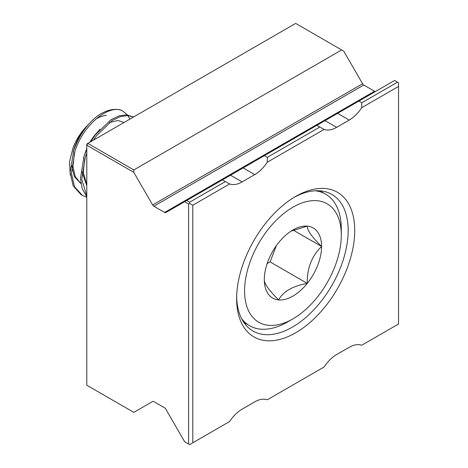 <?xml version="1.0" encoding="UTF-8"?>
<svg xmlns="http://www.w3.org/2000/svg" width="468" height="468" viewBox="0 0 468 468"><rect width="100%" height="100%" fill="white"/><g stroke="black" fill="none" stroke-linecap="round" stroke-linejoin="round"><path stroke-width="0.7" d="M295.677 196.425L295.677 196.425A83.503 48.21 120 0 0 236.632 298.695A83.503 48.21 120 0 0 295.677 332.783A83.503 48.21 120 0 0 354.726 230.513A83.503 48.21 120 0 0 295.677 196.425M236.656 296.765A78.87 45.536 120 0 0 252.966 331.016A78.87 45.536 120 0 0 292.406 327.114A78.87 45.536 120 0 0 343.927 257.611A78.87 45.536 120 0 0 331.841 194.407A78.87 45.536 120 0 0 294.015 197.408M267.339 399.754L324.113 366.976A27.875 16.093 -60 0 1 336.615 354.586L349.216 347.315A27.875 16.093 -60 0 1 361.717 345.261L398.549 323.996L398.549 86.428L361.717 107.693A27.875 16.093 -60 0 1 349.216 120.083L336.615 127.354A27.875 16.093 -60 0 1 324.113 129.402L267.246 162.232A27.875 16.093 -60 0 1 254.738 174.623L242.143 181.894A27.875 16.093 -60 0 1 229.636 183.947L192.81 205.212L192.81 442.781L229.636 421.516A27.875 16.093 -60 0 1 242.143 409.131L254.738 401.86A27.875 16.093 -60 0 1 267.246 399.807L267.339 399.754M186.72 200.485L189.657 202.182L225.348 181.578L222.411 179.882L184.62 201.696L188.61 204.001L188.61 443.992L189.657 444.6L192.81 442.781M267.246 162.232L267.339 157.336L264.397 155.639L222.411 179.882M267.339 157.336L319.82 127.033L316.883 125.336L264.397 155.639M361.717 107.693L361.811 102.79L358.868 101.094L316.883 125.336M361.811 102.79L397.502 82.187L394.559 80.49L358.868 101.094M341.658 49.947L295.677 23.4L87.838 143.395L133.813 169.942L341.658 49.947L343.758 51.158L362.577 83.76A2.375 1.369 -120 0 0 363.765 85.012L153.826 206.218L164.613 212.449A2.375 1.369 60 0 0 165.801 212.566L184.62 201.696M153.826 206.218A2.375 1.369 60 0 1 152.638 204.966L362.577 83.76M133.813 169.942L133.813 172.364L152.638 204.966M133.813 172.364L86.791 145.215L86.791 385.211L133.813 412.361L152.638 401.491A2.375 1.369 60 0 1 153.826 401.608L164.613 407.839A2.375 1.369 60 0 1 165.801 409.09L184.62 441.693L188.61 443.992M192.81 205.212L189.657 203.393L188.61 204.001M397.502 82.187L398.549 82.789L398.549 86.428M363.765 85.012L374.552 91.237A2.375 1.369 -120 0 0 375.722 91.365M191.558 196.888A77.39 44.682 120 0 0 190.745 198.157M191.406 197.783A78.87 45.536 -60 0 1 192.225 196.501M319.82 127.033L324.113 129.402M225.348 181.578L229.636 183.947M189.657 203.393L189.657 202.182M86.791 145.215L87.838 143.395L86.791 144.004L86.791 145.215M251.064 259.284A68.381 39.482 120 0 0 251.064 315.116A68.381 39.482 120 0 0 292.945 318.854A68.381 39.482 120 0 0 334.813 266.766A68.381 39.482 120 0 0 341.295 235.106A68.381 39.482 120 0 0 305.458 201.872A68.381 39.482 120 0 0 251.064 259.284M292.945 318.854L287.568 321.961A75.98 43.869 -60 0 1 249.579 325.722A75.98 43.869 -60 0 1 241.535 318.486M268.146 260.811A40.494 23.377 120 0 0 264.309 279.554A40.494 23.377 120 0 0 278.624 299.924A40.494 23.377 120 0 0 307.26 283.392A40.494 23.377 120 0 0 321.575 246.496A40.494 23.377 120 0 0 307.26 226.126A40.494 23.377 120 0 0 292.939 229.964A40.494 23.377 120 0 0 278.624 242.658A40.494 23.377 120 0 0 268.146 260.811M70.288 175.038L69.451 162.185L73.078 147.595C76.337 139.353 80.882 132.245 86.72 126.266C81.391 132.187 77.261 139.417 74.336 147.952L73.148 152.077M71.674 165.9L74.289 176.512L80.976 183.678M74.441 152.82L72.955 166.444L75.243 176.565L80.964 183.614M86.791 148.362L83.479 158.038M82.005 171.861L86.791 185.849M84.772 158.787L83.286 172.411L86.791 184.784M86.72 126.266A37.264 21.516 -60 0 1 88.358 124.681M96.197 118.831A37.264 21.516 -60 0 1 106.488 115.38M124.055 122.487L118.082 120.504L109.407 122.47M99.977 129.197L93.454 136.714L89.885 142.213M82.403 195.46L81.11 194.717L73.201 185.931L70.124 172.557L73.692 150.415C79.145 135.357 87.253 123.745 98.017 115.59A46.753 26.992 -60 0 1 122.247 110.647C108.81 104.177 83.31 124.652 74.979 151.158L71.411 173.3L74.494 186.673L82.403 195.46L86.791 197.274M86.791 153.141L85.311 157.125L81.742 179.267L86.791 195.957M86.791 149.374L84.024 156.376L80.455 178.519L82.233 188.721L86.791 196.841M133.515 117.023L127.893 115.584L120.475 116.573L112.221 120.51L96.554 135.667L93.471 140.143M133.544 117.006L126.6 114.841L119.182 115.824L110.934 119.767L95.261 134.924L90.763 141.71M122.247 110.647L127.436 114.912M127.934 115.59L129.87 119.129M315.268 190.774A75.98 43.869 -60 0 1 325.558 194.121A75.98 43.869 -60 0 1 341.295 228.905L341.295 235.106M264.309 279.554C264.04 283.397 268.813 290.189 278.624 299.924C283.087 291.57 292.629 286.065 307.26 283.392C307.026 268.211 311.799 255.908 321.575 246.496C311.84 236.878 307.072 230.086 307.26 226.126L290.985 231.169M267.134 263.607L270.065 261.916L276.395 245.595M270.065 261.916L307.26 283.392M293.237 230.133L321.575 246.496M164.613 212.449L374.552 91.237M336.615 127.354L325.003 120.645M349.216 120.083L337.598 113.373M242.143 181.894L230.531 175.19M254.738 174.623L243.126 167.918M249.579 325.722L243.834 322.405M325.558 194.121L319.808 190.804"/></g></svg>
